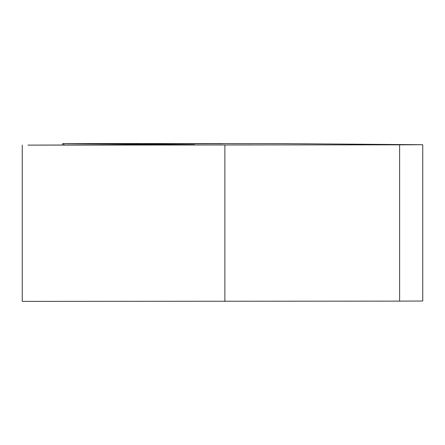 <?xml version="1.0" encoding="UTF-8"?>
<svg xmlns="http://www.w3.org/2000/svg" width="445" height="445" viewBox="0 0 445 445"><rect width="100%" height="100%" fill="white"/><g stroke="black" fill="none" stroke-linecap="round" stroke-linejoin="round"><path stroke-width="0.67" d="M422.75 144.725L422.75 301.026L399.627 301.12L399.627 144.82L422.75 144.725L280.305 143.607L91.926 143.54L62.678 143.624L62.678 144.97M399.627 144.82L27.935 145.126L194.615 144.675L62.678 143.624M222.628 143.713L144.48 143.713L222.628 143.713M126.369 144.975L251.408 144.975L126.369 144.975M399.627 301.12L22.25 301.382L22.25 145.081M63.863 143.64L63.863 144.97M224.881 145.148L224.881 301.449"/></g></svg>
